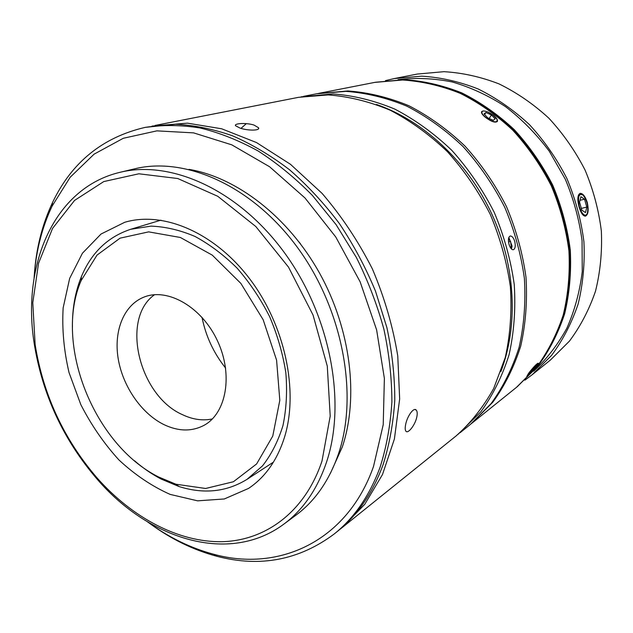 <?xml version="1.0" encoding="UTF-8"?>
<svg xmlns="http://www.w3.org/2000/svg" width="633" height="633" viewBox="0 0 633 633"><rect width="100%" height="100%" fill="white"/><g stroke="black" fill="none" stroke-linecap="round" stroke-linejoin="round"><path stroke-width="0.95" d="M134.536 460.777C143.003 468.096 151.88 474.196 161.186 479.062L179.052 486.548C203.873 494.349 226.535 491.944 247.044 479.331L262.497 465.888C271.359 454.557 278.188 441.114 282.967 425.558C286.401 409.029 287.358 391.408 285.831 372.71C282.848 353.752 277.46 335.086 269.674 316.714C260.63 298.926 249.821 282.785 237.248 268.289C223.924 255.075 209.832 244.465 194.972 236.441C179.994 230.08 165.316 226.646 150.939 226.131L130.699 229.288C107.847 236.853 91.405 252.638 81.388 276.653C75.185 291.979 72.194 308.857 72.431 327.301M158.59 476.981C94.056 444.92 53.631 343.798 81.143 280.561L97.039 255.075L120.08 238.158L148.66 231.868L180.381 237.486L212.237 255.107L240.888 283.442L263.162 319.744L276.589 360.161L279.81 400.325L272.776 436.05L256.634 463.934L233.419 481.745L205.63 488.478L175.903 484.221L158.59 476.981M163.844 424.561C178.316 431.477 191.688 431.746 203.953 425.368C226.416 413.357 233.379 374.673 217.53 340.973C201.959 307.147 167.887 287.556 144.229 297.004C123.981 304.774 113.616 330.608 118.142 358.389C122.644 386.193 141.333 413.468 163.844 424.561M154.571 294.701C120.278 318.7 139.07 395.862 182.486 414.678C192.725 419.544 202.687 420.969 212.379 418.935M202.014 317.347C205.78 336.163 213.645 353.064 225.617 368.066M486.991 118.403C481.903 114.47 480.613 111.994 483.121 110.973C485.907 110.886 489.325 112.318 493.352 115.293L497.04 119.321C497.609 122.944 494.262 122.644 486.991 118.403M497.348 120.143L497.324 121.504M481.673 111.606L482.9 111.012M493.273 120.317L487.719 117.841L484.047 113.924L485.938 112.5L491.453 114.961L495.125 118.862L493.273 120.317M491.453 114.961L489.182 118.498M485.938 112.5L484.633 114.549M508.837 237.43L512.042 245.976L511.527 249.046M508.481 238.886L510.562 241.426L511.266 246.775L510.459 247.709M511.266 246.775L510.087 247.044M510.562 241.426L508.528 241.901M528.405 373.605C533.833 366.863 537.116 363.564 538.248 363.69L535.866 367.282C531.396 372.734 528.373 375.796 526.806 376.469L528.405 373.605M528.515 374.657L529.552 372.576L536.539 365.217L535.471 367.33L528.515 374.657M531.475 372.022L530.636 371.302M535.471 367.33L534.806 366.76M516.884 387.024L537.71 366.436C549.143 350.927 558.116 333.425 564.62 313.913C569.518 293.514 571.409 272.253 570.301 250.114C567.413 227.864 561.534 206.176 552.672 185.042C542.212 164.651 529.41 146.183 514.249 129.638C498.029 114.533 480.542 102.285 461.789 92.893C442.665 85.305 423.501 80.889 404.281 79.655L375.108 82.322M517.24 386.739L537.013 366.99C548.455 351.473 557.428 333.947 563.94 314.411C568.838 293.989 570.737 272.696 569.621 250.533C566.717 228.252 560.83 206.532 551.952 185.374C541.484 164.952 528.666 146.46 513.49 129.892C497.245 114.763 479.743 102.499 460.966 93.098C441.826 85.495 422.638 81.071 403.403 79.829L375.559 82.235M533.659 371.207C546.683 359.053 557.744 344.732 566.844 328.242C574.606 310.7 579.741 291.829 582.257 271.636L582.051 240.619C579.242 219.596 573.648 199.11 565.277 179.171L549.302 151.263C536.452 134.117 521.845 119.241 505.482 106.629C488.415 95.551 470.675 87.33 452.255 81.966C433.779 78.302 415.699 77.543 398.007 79.679M524.86 380.188L532.131 374.76L551.596 355.366C562.856 340.166 571.71 323.036 578.151 303.967C583.009 284.059 584.939 263.32 583.919 241.751C581.157 220.086 575.476 198.984 566.859 178.435C556.692 158.614 544.206 140.676 529.417 124.606C513.569 109.944 496.47 98.052 478.105 88.952C459.368 81.594 440.568 77.337 421.681 76.158L394.319 78.555L385.481 80.62M579.844 193.437L582.075 194.378M586.862 214.27L585.28 216.177M579.045 206.88C577.154 199.268 577.525 194.758 580.176 193.342C582.914 193.374 585.28 196.412 587.274 202.473C588.88 210.156 588.255 214.722 585.398 216.162C582.977 216.035 580.857 212.941 579.045 206.88M394.319 78.555L417.266 74.061L444.026 71.679C462.454 72.771 480.787 76.838 499.018 83.896C516.868 92.64 533.469 104.057 548.827 118.165C563.148 133.626 575.215 150.899 585.027 169.984C593.311 189.789 598.755 210.14 601.35 231.053C602.252 251.887 600.298 271.945 595.487 291.227C589.141 309.719 580.445 326.359 569.407 341.163L550.354 360.098L532.131 374.76M581.45 211.826L579.369 206.706C577.525 196.8 578.768 192.946 583.104 195.138C587.234 200.748 588.627 206.849 587.297 213.448C585.865 216.217 583.911 215.679 581.45 211.826M585.493 212.585L581.854 210.172L579.543 202.188L580.888 196.713L584.52 199.197L586.807 207.094L585.493 212.585M584.52 199.197L580.002 200.305M586.807 207.094L581.347 208.407M537.544 363.366L536.27 364.988M488.122 112.128L493.455 115.261C496.486 117.77 497.807 119.803 497.403 121.346C495.473 123.055 491.564 121.789 485.685 117.548C482.647 115.103 481.27 113.196 481.547 111.835L483.003 110.997M537.639 364.837L534.205 369.324M526.783 376.469L529.046 372.71C533.912 366.539 537.006 363.374 538.319 363.231L538.279 363.556M471.3 423.691L492.79 402.24C504.715 385.798 514.02 367.116 520.706 346.18C525.675 324.246 527.439 301.292 526.007 277.309C522.66 253.168 516.148 229.581 506.455 206.54C495.077 184.29 481.23 164.113 464.915 146.009C447.491 129.464 428.794 116.029 408.815 105.703C388.496 97.34 368.208 92.418 347.952 90.954L317.703 93.581M318.755 93.368L374.657 82.409L402.525 80.003C421.784 81.246 440.987 85.677 460.144 93.296C478.936 102.712 496.462 114.992 512.722 130.145C527.914 146.737 540.756 165.26 551.24 185.706C560.126 206.896 566.029 228.648 568.932 250.953C570.048 273.147 568.157 294.464 563.259 314.91C556.747 334.469 547.767 352.011 536.317 367.544L516.528 387.309L472.139 423.026M284.526 437.189C298.879 390.87 284.985 325.148 249.56 278.67C214.168 232.113 162.91 210.821 124.693 222.302L101.027 234.036L82.417 253.247L69.654 278.409L63.158 307.844C61.915 328.994 63.878 350.587 69.044 372.608L80.81 404.59C91.263 425.044 103.962 443.488 118.909 459.922C134.869 474.79 151.944 486.279 170.142 494.397L197.615 500.838L224.304 498.97L248.516 488.431C265.211 477.298 277.214 460.215 284.526 437.189M321.999 461.014L330.212 416.118L327.285 366.111L313.034 315.005L288.498 267.11L255.772 226.487L217.784 196.301L177.762 178.522L138.872 173.79L103.78 181.568L74.559 200.424L52.555 228.402L38.55 263.257L32.781 302.724L35.132 344.566C43.25 394.976 63.973 439.516 97.3 478.192C132.234 517.557 178.269 542.449 222.072 541.69C265.646 540.614 305.106 511.891 321.999 461.014M326.509 462.193C346.678 402.248 330.252 315.218 284.28 252.488C238.348 189.631 170.87 159.745 120.056 172.303C53.813 187.874 21.625 265.243 34.222 343.648C42.482 394.881 63.553 440.157 97.419 479.482C149.285 539.609 229.201 564.818 283.782 524.171C303.009 509.961 317.26 489.301 326.509 462.193M283.782 524.171L295.888 515.215C315.028 501.075 329.223 480.605 338.489 453.829C358.674 394.604 342.698 308.983 297.375 247.353C252.092 185.611 185.279 156.327 134.71 168.813L120.056 172.303M330.402 473.342L342.318 446.938C358.966 397.492 350.848 329.397 319.515 273.052C288.102 216.731 236.655 177.375 188.974 169.375M34.071 278.101C35.772 251.981 41.77 228.015 52.064 206.192L70.176 177.24L94.103 154.151L123.3 138.279L156.881 130.865L193.587 132.875L231.805 144.846L269.634 166.78L304.987 197.963L335.767 236.987L360.13 281.804L376.619 329.872L384.381 378.415L383.218 424.727L373.533 466.41C347.161 541.848 278.536 572.05 214.065 554.358C190.739 548.178 168.544 537.33 147.465 521.814M150.322 523.879C171.496 539.324 193.801 550.156 217.222 556.375C260.274 567.579 299.306 560.086 334.311 533.904C354.393 517.802 369.664 495.52 380.14 467.059C386.502 446.938 390.411 425.289 391.882 402.113C391.859 378.328 389.2 354.053 383.914 329.295C377.133 304.608 367.939 280.641 356.332 257.394L336.107 224.668L312.433 195.486C295.223 178.015 277.088 163.164 258.027 150.931C238.712 140.336 219.398 132.685 200.068 127.969C180.991 124.946 162.689 124.748 145.163 127.383C102.586 137.298 71.719 162.325 52.555 202.481C42.229 224.399 36.152 248.437 34.332 274.58M145.163 127.383L175.523 124.234C194.141 125.176 213.163 129.037 232.58 135.826C252.013 144.3 270.979 155.599 289.487 169.723C307.472 185.358 324.072 203.264 339.304 223.449C353.507 244.702 365.565 267.261 375.488 291.125L386.898 327.617C392.159 352.272 394.786 376.445 394.786 400.143C393.307 423.24 389.382 444.809 383.02 464.867C372.552 493.242 357.297 515.468 337.239 531.538L334.311 533.904M155.156 125.429L298.562 97.324L328.211 94.91C348.807 96.461 369.466 101.565 390.189 110.205C410.58 120.871 429.688 134.726 447.523 151.778C464.242 170.443 478.453 191.221 490.156 214.128C500.141 237.834 506.883 262.086 510.388 286.891C511.955 311.523 510.245 335.063 505.261 357.534L493.724 388.401C483.398 406.979 470.865 422.82 456.108 435.923L342.247 527.518L364.774 504.295L382.498 474.513L394.399 439.001L399.66 398.988L397.769 356.039C392.958 326.509 384.492 297.478 372.378 268.93C358.341 241.276 341.583 216.098 322.094 193.397L290.46 164.295L256.46 142.544L221.629 128.776L187.431 123.15L152.015 126.086M339.723 529.497L342.247 527.518M299.029 242.004L300.58 243.942M253.991 125.057L258.565 127.763C260.353 130.833 247.764 130.77 240.065 128.111L235.563 125.745C233.672 123.332 246.332 122.565 253.991 125.057M405.579 424.862C406.995 416.601 413.65 406.853 416.245 410.089C417.258 411.252 417.471 413.444 416.886 416.656C415.383 424.822 407.961 434.246 405.903 431.184C405.104 430.1 404.993 427.995 405.579 424.862M376.516 104.485C423.145 120.579 467.225 161.375 491.556 213.471C515.737 265.646 518.554 325.631 500.838 371.674M458.07 434.309L480.93 411.695C492.972 395.016 502.349 376.026 509.074 354.725C514.051 332.396 515.776 308.991 514.249 284.526C510.784 259.886 504.09 235.792 494.183 212.253C482.56 189.512 468.436 168.876 451.82 150.353C434.088 133.428 415.074 119.677 394.786 109.098C374.166 100.52 353.594 95.464 333.077 93.937L301.055 96.857M246.332 123.641L240.967 128.388M303.539 96.351L316.642 93.779L345.895 91.366C366.183 92.845 386.51 97.775 406.877 106.178C426.895 116.535 445.64 130.018 463.103 146.611C479.458 164.778 493.344 185.018 504.754 207.331C514.479 230.436 521.022 254.094 524.377 278.306C525.825 302.352 524.069 325.378 519.1 347.367C512.406 368.351 503.085 387.079 491.145 403.553L470.461 424.371L460.056 432.743M509.043 244.378C507.927 239.685 508.346 236.892 510.293 235.998C512.073 236.03 513.553 237.802 514.724 241.339C515.745 246.063 515.246 248.864 513.236 249.758C511.559 249.703 510.158 247.907 509.043 244.378M175.903 484.221L179.052 486.548M81.143 280.561L81.388 276.653M160.909 220.165L130.699 229.288M273.48 462.106L247.044 479.331M97.3 478.192L97.419 479.482M35.132 344.566L34.222 343.648M214.065 554.358L217.222 556.375M52.064 206.192L52.555 202.481M414.947 409.535L416.245 410.089M258.43 128.839L258.565 127.763"/></g></svg>
